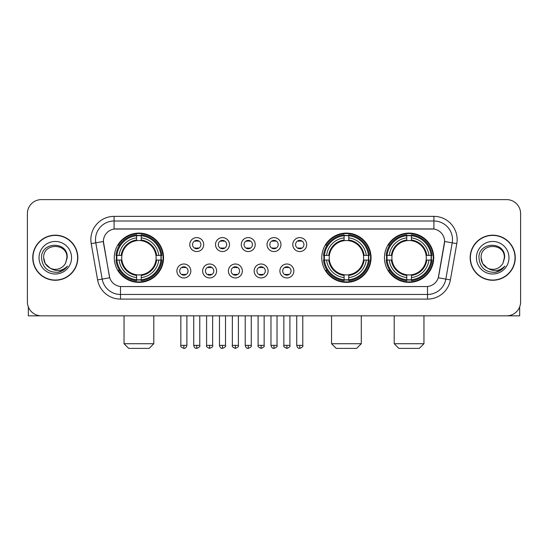 <?xml version="1.0" encoding="UTF-8"?>
<svg xmlns="http://www.w3.org/2000/svg" width="548" height="548" viewBox="0 0 548 548"><rect width="100%" height="100%" fill="white"/><g stroke="black" fill="none" stroke-linecap="round" stroke-linejoin="round"><path stroke-width="0.82" d="M321.786 257.731A24.639 24.639 0 0 0 346.425 282.364A24.639 24.639 0 0 0 371.058 257.731A24.639 24.639 0 0 0 346.425 233.092A24.639 24.639 0 0 0 321.786 257.731M384.449 257.731A24.639 24.639 0 0 0 409.082 282.364A24.639 24.639 0 0 0 433.721 257.731A24.639 24.639 0 0 0 409.082 233.092A24.639 24.639 0 0 0 384.449 257.731M114.279 257.731A24.639 24.639 0 0 0 138.918 282.364A24.639 24.639 0 0 0 163.551 257.731A24.639 24.639 0 0 0 138.918 233.092A24.639 24.639 0 0 0 114.279 257.731M190.841 270.979A6.973 6.973 0 0 1 183.868 277.952A6.973 6.973 0 0 1 176.894 270.979A6.973 6.973 0 0 1 183.868 264.006A6.973 6.973 0 0 1 190.841 270.979M179.682 270.979A4.185 4.185 0 0 0 183.868 275.165A4.185 4.185 0 0 0 188.053 270.979A4.185 4.185 0 0 0 183.868 266.794A4.185 4.185 0 0 0 179.682 270.979M216.59 270.979A6.973 6.973 0 0 1 209.617 277.952A6.973 6.973 0 0 1 202.644 270.979A6.973 6.973 0 0 1 209.617 264.006A6.973 6.973 0 0 1 216.59 270.979M205.438 270.979A4.185 4.185 0 0 0 209.617 275.165A4.185 4.185 0 0 0 213.802 270.979A4.185 4.185 0 0 0 209.617 266.794A4.185 4.185 0 0 0 205.438 270.979M242.346 270.979A6.973 6.973 0 0 1 235.373 277.952A6.973 6.973 0 0 1 228.4 270.979A6.973 6.973 0 0 1 235.373 264.006A6.973 6.973 0 0 1 242.346 270.979M231.188 270.979A4.185 4.185 0 0 0 235.373 275.165A4.185 4.185 0 0 0 239.558 270.979A4.185 4.185 0 0 0 235.373 266.794A4.185 4.185 0 0 0 231.188 270.979M268.095 270.979A6.973 6.973 0 0 1 261.122 277.952A6.973 6.973 0 0 1 254.149 270.979A6.973 6.973 0 0 1 261.122 264.006A6.973 6.973 0 0 1 268.095 270.979M256.944 270.979A4.185 4.185 0 0 0 261.122 275.165A4.185 4.185 0 0 0 265.307 270.979A4.185 4.185 0 0 0 261.122 266.794A4.185 4.185 0 0 0 256.944 270.979M293.851 270.979A6.973 6.973 0 0 1 286.878 277.952A6.973 6.973 0 0 1 279.905 270.979A6.973 6.973 0 0 1 286.878 264.006A6.973 6.973 0 0 1 293.851 270.979M282.693 270.979A4.185 4.185 0 0 0 286.878 275.165A4.185 4.185 0 0 0 291.057 270.979A4.185 4.185 0 0 0 286.878 266.794A4.185 4.185 0 0 0 282.693 270.979M203.712 244.572A6.973 6.973 0 0 1 196.746 251.546A6.973 6.973 0 0 1 189.772 244.572A6.973 6.973 0 0 1 196.746 237.606A6.973 6.973 0 0 1 203.712 244.572M192.56 244.572A4.185 4.185 0 0 0 196.746 248.758A4.185 4.185 0 0 0 200.924 244.572A4.185 4.185 0 0 0 196.746 240.394A4.185 4.185 0 0 0 192.56 244.572M229.468 244.572A6.973 6.973 0 0 1 222.495 251.546A6.973 6.973 0 0 1 215.522 244.572A6.973 6.973 0 0 1 222.495 237.606A6.973 6.973 0 0 1 229.468 244.572M218.31 244.572A4.185 4.185 0 0 0 222.495 248.758A4.185 4.185 0 0 0 226.68 244.572A4.185 4.185 0 0 0 222.495 240.394A4.185 4.185 0 0 0 218.31 244.572M255.217 244.572A6.973 6.973 0 0 1 248.251 251.546A6.973 6.973 0 0 1 241.278 244.572A6.973 6.973 0 0 1 248.251 237.606A6.973 6.973 0 0 1 255.217 244.572M244.066 244.572A4.185 4.185 0 0 0 248.251 248.758A4.185 4.185 0 0 0 252.429 244.572A4.185 4.185 0 0 0 248.251 240.394A4.185 4.185 0 0 0 244.066 244.572M280.973 244.572A6.973 6.973 0 0 1 274 251.546A6.973 6.973 0 0 1 267.027 244.572A6.973 6.973 0 0 1 274 237.606A6.973 6.973 0 0 1 280.973 244.572M269.815 244.572A4.185 4.185 0 0 0 274 248.758A4.185 4.185 0 0 0 278.185 244.572A4.185 4.185 0 0 0 274 240.394A4.185 4.185 0 0 0 269.815 244.572M306.722 244.572A6.973 6.973 0 0 1 299.749 251.546A6.973 6.973 0 0 1 292.783 244.572A6.973 6.973 0 0 1 299.749 237.606A6.973 6.973 0 0 1 306.722 244.572M295.571 244.572A4.185 4.185 0 0 0 299.749 248.758A4.185 4.185 0 0 0 303.935 244.572A4.185 4.185 0 0 0 299.749 240.394A4.185 4.185 0 0 0 295.571 244.572M97.599 279.898L91.208 243.641A23.242 23.242 0 0 1 114.094 216.357L433.906 216.357A23.242 23.242 0 0 1 456.792 243.641L450.401 279.898A23.242 23.242 0 0 1 427.515 299.098L120.485 299.098A23.242 23.242 0 0 1 97.599 279.898L109.716 277.761L103.593 243.641A12.549 12.549 0 0 1 115.95 228.913L432.05 228.913A12.549 12.549 0 0 1 444.407 243.641L438.667 276.178A12.549 12.549 0 0 1 426.31 286.549L121.69 286.549A12.549 12.549 0 0 1 109.333 276.178L103.401 241.49L95.784 242.833A18.591 18.591 0 0 1 114.094 221.008L433.906 221.008A18.591 18.591 0 0 1 452.216 242.833L445.825 279.09A18.591 18.591 0 0 1 427.515 294.454L120.485 294.454A18.591 18.591 0 0 1 102.175 279.09L95.784 242.833A18.591 18.591 0 0 1 95.503 239.599M116.491 260.053A22.543 22.543 0 0 1 116.491 255.409M386.662 260.053A22.543 22.543 0 0 1 386.662 255.409M323.998 260.053A22.543 22.543 0 0 1 323.998 255.409M32.743 257.731A22.543 22.543 0 0 0 55.293 280.275A22.543 22.543 0 0 0 77.837 257.731A22.543 22.543 0 0 0 55.293 235.188A22.543 22.543 0 0 0 32.743 257.731M470.163 257.731A22.543 22.543 0 0 0 492.707 280.275A22.543 22.543 0 0 0 515.257 257.731A22.543 22.543 0 0 0 492.707 235.188A22.543 22.543 0 0 0 470.163 257.731M114.094 216.357L114.094 229.05L433.906 229.05L433.906 216.357M103.401 241.463L103.538 239.599M426.31 286.549L121.69 286.549M456.792 243.641L444.599 241.49L438.284 277.761L450.401 279.898M438.667 276.178L438.592 276.576M109.408 276.576L109.333 276.178M520.6 213.569A13.947 13.947 0 0 0 506.653 199.623L41.347 199.623A13.947 13.947 0 0 0 27.4 213.569L27.4 301.893A13.947 13.947 0 0 0 41.347 315.833L506.653 315.833A13.947 13.947 0 0 0 520.6 301.893L520.6 213.569L520.6 301.893M27.4 213.569L27.4 301.893M506.653 199.623L41.347 199.623M41.347 315.833L506.653 315.833M77.604 257.731A22.31 22.31 0 0 0 55.293 235.421A22.31 22.31 0 0 0 32.976 257.731A22.31 22.31 0 0 0 55.293 280.042A22.31 22.31 0 0 0 77.604 257.731M49.984 268.068L45.224 263.54L43.669 257.731C42.956 242.737 67.623 242.737 66.911 257.731L65.637 263.019L67.192 257.731C68.342 240.949 41.011 241.36 41.518 257.731C42.443 267.616 47.895 272.479 57.869 272.322C61.924 271.541 65.144 269.465 67.52 266.095C62.157 271.246 56.341 271.918 50.074 268.116A11.624 11.624 0 0 0 65.637 263.019L66.911 257.889M50.074 268.116C46.011 265.876 43.874 262.41 43.669 257.731M39.024 257.731A16.269 16.269 0 0 0 55.293 274A16.269 16.269 0 0 0 71.562 257.731A16.269 16.269 0 0 0 55.293 241.463A16.269 16.269 0 0 0 39.024 257.731M67.486 266.143L63.369 270.15M63.273 270.212L57.937 272.308M28.332 306.901L28.332 315.833L82.255 315.833M515.024 257.731A22.31 22.31 0 0 0 492.707 235.421A22.31 22.31 0 0 0 470.396 257.731A22.31 22.31 0 0 0 492.707 280.042A22.31 22.31 0 0 0 515.024 257.731M487.336 268.034L482.644 263.54L481.089 257.731C480.377 242.737 505.044 242.737 504.331 257.731L503.057 263.019L504.612 257.731C505.763 240.949 478.425 241.36 478.938 257.731C479.863 267.616 485.316 272.479 495.282 272.322C499.344 271.541 502.564 269.465 504.941 266.095C499.577 271.246 493.762 271.918 487.494 268.116L487.48 268.109A11.624 11.624 0 0 0 503.057 263.019L504.331 257.889M487.494 268.116C483.432 265.876 481.295 262.41 481.089 257.731M476.438 257.731A16.269 16.269 0 0 0 492.707 274A16.269 16.269 0 0 0 508.976 257.731A16.269 16.269 0 0 0 492.707 241.463A16.269 16.269 0 0 0 476.438 257.731M504.907 266.143L500.783 270.15M500.687 270.212L495.358 272.308M149.145 348.377L128.691 348.377L124.04 343.726L153.789 343.726L149.145 348.377M155.961 260.053A17.2 17.2 0 0 0 141.24 240.688L141.24 240.688A17.2 17.2 0 0 0 121.875 260.053A17.2 17.2 0 0 0 155.961 260.053L156.646 260.053L155.961 260.053A17.2 17.2 0 0 1 141.24 274.774L141.24 277.583A19.988 19.988 0 0 0 158.769 260.053L161.852 260.053A23.057 23.057 0 0 1 141.24 280.672L141.24 279.733A22.125 22.125 0 0 0 160.92 260.053M116.957 260.053A22.078 22.078 0 0 1 116.957 255.409M141.24 235.77A22.078 22.078 0 0 0 136.589 235.77M160.872 255.409A22.078 22.078 0 0 1 160.872 260.053M161.852 255.409A23.057 23.057 0 0 0 141.24 234.791L141.24 235.729A22.125 22.125 0 0 1 160.92 255.409L161.852 255.409M115.977 260.053A23.057 23.057 0 0 0 136.589 280.672L136.589 279.733A22.125 22.125 0 0 1 116.909 260.053L115.977 260.053M160.92 255.409L158.769 255.409A19.988 19.988 0 0 0 141.24 237.88L141.24 235.729M141.24 279.733L141.24 277.583M116.909 260.053L119.067 260.053A19.988 19.988 0 0 0 136.589 277.583L136.589 279.733M141.24 237.88L141.24 240.003A17.879 17.879 0 0 1 156.646 255.409L158.769 255.409M158.769 260.053L156.646 260.053A17.879 17.879 0 0 1 141.24 275.459M136.589 277.583L136.589 274.774A17.2 17.2 0 0 1 121.875 260.053L119.067 260.053M155.961 255.409L156.646 255.409M141.24 279.686A22.078 22.078 0 0 1 136.589 279.686M136.589 234.791A23.057 23.057 0 0 0 115.977 255.409L116.909 255.409A22.125 22.125 0 0 1 136.589 235.729L136.589 234.791M136.589 235.729L136.589 237.88A19.988 19.988 0 0 0 119.067 255.409L116.909 255.409M136.589 240.661L136.589 237.88M119.067 255.409L121.19 255.409A17.879 17.879 0 0 1 136.589 240.003M136.589 274.774L136.589 275.459A17.879 17.879 0 0 1 121.19 260.053M119.574 245.182L118.258 245.182A24.174 24.174 0 0 1 163.085 257.731A24.174 24.174 0 0 1 118.258 270.28L119.574 270.28M356.652 348.377L336.198 348.377L331.547 343.726L361.296 343.726L356.652 348.377M363.461 260.053A17.2 17.2 0 0 0 348.747 240.688L348.747 240.688A17.2 17.2 0 0 0 329.382 260.053A17.2 17.2 0 0 0 363.461 260.053L364.153 260.053L363.461 260.053A17.2 17.2 0 0 1 348.747 274.774L348.747 277.583A19.988 19.988 0 0 0 366.276 260.053L369.359 260.053A23.057 23.057 0 0 1 348.747 280.672L348.747 279.733A22.125 22.125 0 0 0 368.427 260.053M324.464 260.053A22.078 22.078 0 0 1 324.464 255.409M348.747 235.77A22.078 22.078 0 0 0 344.096 235.77M368.379 255.409A22.078 22.078 0 0 1 368.379 260.053M369.359 255.409A23.057 23.057 0 0 0 348.747 234.791L348.747 235.729A22.125 22.125 0 0 1 368.427 255.409L369.359 255.409M323.484 260.053A23.057 23.057 0 0 0 344.096 280.672L344.096 279.733A22.125 22.125 0 0 1 324.416 260.053L323.484 260.053M368.427 255.409L366.276 255.409A19.988 19.988 0 0 0 348.747 237.88L348.747 235.729M348.747 279.733L348.747 277.583M324.416 260.053L326.567 260.053A19.988 19.988 0 0 0 344.096 277.583L344.096 279.733M348.747 237.88L348.747 240.003A17.879 17.879 0 0 1 364.153 255.409L366.276 255.409M366.276 260.053L364.153 260.053A17.879 17.879 0 0 1 348.747 275.459M344.096 277.583L344.096 274.774A17.2 17.2 0 0 1 329.382 260.053L326.567 260.053M363.461 255.409L364.153 255.409M348.747 279.686A22.078 22.078 0 0 1 344.096 279.686M344.096 234.791A23.057 23.057 0 0 0 323.484 255.409L324.416 255.409A22.125 22.125 0 0 1 344.096 235.729L344.096 234.791M344.096 235.729L344.096 237.88A19.988 19.988 0 0 0 326.567 255.409L324.416 255.409M344.096 240.661L344.096 237.88M326.567 255.409L328.697 255.409A17.879 17.879 0 0 1 344.096 240.003M344.096 274.774L344.096 275.459A17.879 17.879 0 0 1 328.697 260.053M327.081 245.182L325.765 245.182A24.174 24.174 0 0 1 370.592 257.731A24.174 24.174 0 0 1 325.765 270.28L327.081 270.28M419.309 348.377L398.855 348.377L394.211 343.726L423.96 343.726L419.309 348.377M426.125 260.053A17.2 17.2 0 0 0 411.411 240.688L411.411 240.688A17.2 17.2 0 0 0 392.039 260.053A17.2 17.2 0 0 0 426.125 260.053L426.81 260.053L426.125 260.053A17.2 17.2 0 0 1 411.411 274.774L411.411 277.583A19.988 19.988 0 0 0 428.933 260.053L432.023 260.053A23.057 23.057 0 0 1 411.411 280.672L411.411 279.733A22.125 22.125 0 0 0 431.091 260.053M387.128 260.053A22.078 22.078 0 0 1 387.128 255.409M411.411 235.77A22.078 22.078 0 0 0 406.76 235.77M431.043 255.409A22.078 22.078 0 0 1 431.043 260.053M432.023 255.409A23.057 23.057 0 0 0 411.411 234.791L411.411 235.729A22.125 22.125 0 0 1 431.091 255.409L432.023 255.409M386.148 260.053A23.057 23.057 0 0 0 406.76 280.672L406.76 279.733A22.125 22.125 0 0 1 387.08 260.053L386.148 260.053M431.091 255.409L428.933 255.409A19.988 19.988 0 0 0 411.411 237.88L411.411 235.729M411.411 279.733L411.411 277.583M387.08 260.053L389.231 260.053A19.988 19.988 0 0 0 406.76 277.583L406.76 279.733M411.411 237.88L411.411 240.003A17.879 17.879 0 0 1 426.81 255.409L428.933 255.409M428.933 260.053L426.81 260.053A17.879 17.879 0 0 1 411.411 275.459M406.76 277.583L406.76 274.774A17.2 17.2 0 0 1 392.039 260.053L389.231 260.053M426.125 255.409L426.81 255.409M411.411 279.686A22.078 22.078 0 0 1 406.76 279.686M406.76 234.791A23.057 23.057 0 0 0 386.148 255.409L387.08 255.409A22.125 22.125 0 0 1 406.76 235.729L406.76 234.791M406.76 235.729L406.76 237.88A19.988 19.988 0 0 0 389.231 255.409L387.08 255.409M406.76 240.661L406.76 237.88M389.231 255.409L391.354 255.409A17.879 17.879 0 0 1 406.76 240.003M406.76 274.774L406.76 275.459A17.879 17.879 0 0 1 391.354 260.053M389.744 245.182L388.422 245.182A24.174 24.174 0 0 1 433.256 257.731A24.174 24.174 0 0 1 388.422 270.28L389.744 270.28M195.348 248.518L195.348 247.86A3.569 3.569 0 0 0 198.136 247.86L198.136 248.518M198.136 240.634L198.136 241.291A3.569 3.569 0 0 0 195.348 241.291L195.348 240.634M221.097 248.518L221.097 247.86A3.569 3.569 0 0 0 223.892 247.86L223.892 248.518M223.892 240.634L223.892 241.291A3.569 3.569 0 0 0 221.097 241.291L221.097 240.634M246.853 248.518L246.853 247.86A3.569 3.569 0 0 0 249.641 247.86L249.641 248.518M249.641 240.634L249.641 241.291A3.569 3.569 0 0 0 246.853 241.291L246.853 240.634M272.603 248.518L272.603 247.86A3.569 3.569 0 0 0 275.397 247.86L275.397 248.518M275.397 240.634L275.397 241.291A3.569 3.569 0 0 0 272.603 241.291L272.603 240.634M298.359 248.518L298.359 247.86A3.569 3.569 0 0 0 301.147 247.86L301.147 248.518M301.147 240.634L301.147 241.291A3.569 3.569 0 0 0 298.359 241.291L298.359 240.634M182.47 274.925L182.47 274.26A3.569 3.569 0 0 0 185.258 274.26L185.258 274.925M185.258 267.034L185.258 267.698A3.569 3.569 0 0 0 182.47 267.698L182.47 267.034M208.226 274.925L208.226 274.26A3.569 3.569 0 0 0 211.014 274.26L211.014 274.925M211.014 267.034L211.014 267.698A3.569 3.569 0 0 0 208.226 267.698L208.226 267.034M233.975 274.925L233.975 274.26A3.569 3.569 0 0 0 236.763 274.26L236.763 274.925M236.763 267.034L236.763 267.698A3.569 3.569 0 0 0 233.975 267.698L233.975 267.034M259.731 274.925L259.731 274.26A3.569 3.569 0 0 0 262.519 274.26L262.519 274.925M262.519 267.034L262.519 267.698A3.569 3.569 0 0 0 259.731 267.698L259.731 267.034M285.481 274.925L285.481 274.26A3.569 3.569 0 0 0 288.269 274.26L288.269 274.925M288.269 267.034L288.269 267.698A3.569 3.569 0 0 0 285.481 267.698L285.481 267.034M519.668 306.901L519.668 315.833L465.745 315.833M427.515 286.494L427.515 299.098M120.485 299.098L120.485 286.494M91.208 243.641L95.784 242.833M136.589 279.898A22.29 22.29 0 0 0 141.24 279.898M161.085 260.053A22.29 22.29 0 0 0 161.085 255.409M141.24 235.565A22.29 22.29 0 0 0 136.589 235.565M344.096 279.898A22.29 22.29 0 0 0 348.747 279.898M368.592 260.053A22.29 22.29 0 0 0 368.592 255.409M348.747 235.565A22.29 22.29 0 0 0 344.096 235.565M406.76 279.898A22.29 22.29 0 0 0 411.411 279.898M431.249 260.053A22.29 22.29 0 0 0 431.249 255.409M411.411 235.565A22.29 22.29 0 0 0 406.76 235.565M196.746 345.356L193.718 345.356C194.245 347.507 195.259 348.514 196.746 348.377L196.746 345.356L199.767 345.356L199.767 315.833M222.495 345.356L219.474 345.356C220.001 347.507 221.008 348.514 222.495 348.377L222.495 345.356L225.516 345.356L225.516 315.833M248.251 345.356L245.223 345.356C245.751 347.507 246.758 348.514 248.251 348.377L248.251 345.356L251.272 345.356L251.272 315.833M274 345.356L270.979 345.356C271.507 347.507 272.514 348.514 274 348.377L274 345.356L277.021 345.356L277.021 315.833M299.749 345.356L296.728 345.356C297.256 347.507 298.263 348.514 299.749 348.377L299.749 345.356L302.777 345.356L302.777 315.833M183.868 345.356L180.847 345.356C180.23 346.322 181.237 347.329 183.868 348.377L183.868 345.356L186.889 345.356L186.889 315.833M209.617 345.356L206.596 345.356C205.986 346.322 206.993 347.329 209.617 348.377L209.617 345.356L212.638 345.356L212.638 315.833M235.373 345.356L232.352 345.356C231.736 346.322 232.742 347.329 235.373 348.377L235.373 345.356L238.394 345.356L238.394 315.833M261.122 345.356L258.101 345.356C257.492 346.322 258.498 347.329 261.122 348.377L261.122 345.356L264.143 345.356L264.143 315.833M286.878 345.356L283.857 345.356C283.241 346.322 284.248 347.329 286.878 348.377L286.878 345.356L289.899 345.356L289.899 315.833M153.789 315.833L153.789 343.726M124.04 315.833L124.04 343.726M361.296 315.833L361.296 343.726M331.547 315.833L331.547 343.726M423.96 315.833L423.96 343.726M394.211 315.833L394.211 343.726M193.718 345.356L193.718 315.833M199.767 345.356C200.376 346.322 199.369 347.329 196.746 348.377M219.474 345.356L219.474 315.833M225.516 345.356C226.132 346.322 225.125 347.329 222.495 348.377M245.223 345.356L245.223 315.833M251.272 345.356C251.881 346.322 250.874 347.329 248.251 348.377M270.979 345.356L270.979 315.833M277.021 345.356C277.637 346.322 276.63 347.329 274 348.377M296.728 345.356L296.728 315.833M302.777 345.356C303.387 346.322 302.38 347.329 299.749 348.377M180.847 345.356L180.847 315.833M186.889 345.356C186.361 347.507 185.354 348.514 183.868 348.377M206.596 345.356L206.596 315.833M212.638 345.356C213.254 346.322 212.247 347.329 209.617 348.377M232.352 345.356L232.352 315.833M238.394 345.356C239.003 346.322 237.996 347.329 235.373 348.377M258.101 345.356L258.101 315.833M264.143 345.356C264.759 346.322 263.752 347.329 261.122 348.377M283.857 345.356L283.857 315.833M289.899 345.356C290.509 346.322 289.502 347.329 286.878 348.377"/></g></svg>

